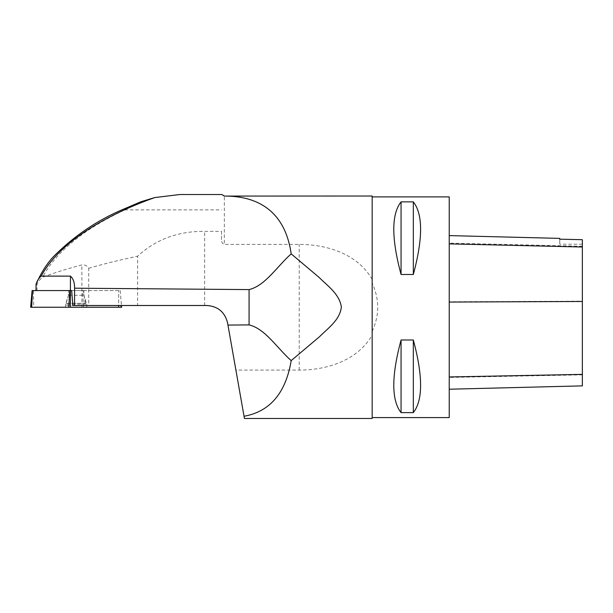 <?xml version="1.0" encoding="UTF-8"?>
<svg xmlns="http://www.w3.org/2000/svg" width="613" height="613" viewBox="0 0 613 613"><rect width="100%" height="100%" fill="white"/><g stroke="black" fill="none" stroke-linecap="round" stroke-linejoin="round"><path stroke-width="0.46" stroke-dasharray="3.06 2.3" d="M372.16 283.122L372.16 331.372C379.562 315.297 379.562 299.213 372.16 283.122L372.16 279.39C357.931 254.502 327.97 244.395 299.228 244.403L224.32 244.403L224.32 196.022M449.229 196.896L449.229 417.591M401.063 274.494L413.323 274.494C423.016 238.419 423.016 214.213 413.323 201.869L401.063 201.869C391.37 214.213 391.37 238.419 401.063 274.494L401.063 201.869M401.063 412.618L413.323 412.618C423.016 400.281 423.016 376.068 413.323 339.993L401.063 339.993C391.37 376.068 391.37 400.281 401.063 412.618L401.063 339.993M83.514 290.562L119.711 290.562L81.843 290.562L83.514 290.562L85.345 305.496L88.724 305.496L88.724 268.249C87.1 265.697 84.801 264.586 81.835 264.923C66.602 268.961 53.569 273.046 42.734 277.191C49.73 263.375 61.859 249.889 79.123 236.741C91.069 227.615 106.287 218.665 124.791 209.868L140.944 201.761M30.65 307.243L33.677 307.243L33.546 290.562L81.843 290.562L37.018 290.562L37.018 284.401C38.29 281.444 40.19 279.038 42.726 277.183L42.726 277.183M71.675 290.562L37.018 290.562M35.983 284.363L37.018 284.401M72.855 305.496L118.631 305.496L118.746 290.562L118.631 305.496L121.489 305.496L85.345 305.496M88.724 305.496L137.618 305.496L137.618 256.18C155.986 239.331 178.322 231.063 204.642 231.369L221.515 231.369L221.515 239.568C221.377 241.936 222.312 243.553 224.32 244.403M372.16 418.472L372.16 335.104C357.8 360.115 327.748 370.076 299.228 370.083L235.89 370.083L227.569 322.859A21.018 21.018 0 0 0 206.865 305.496L137.618 305.496M88.724 268.249C102.846 264.157 119.152 260.134 137.618 256.18M372.16 196.022L372.16 279.39M372.16 335.104L372.16 331.372M244.426 418.472L235.89 370.083M221.515 231.369L221.515 239.568M221.845 194.528L179.824 194.528M69.024 290.562L83.851 290.562L69.024 290.562M85.973 305.496L65.507 305.496L85.973 305.496M449.229 301.772L449.229 389.217L449.229 235.607L449.229 301.772L582.35 301.182L582.35 385.868M559.753 239.093L559.753 238.38M582.35 239.599L582.35 301.182M582.35 239.691L582.35 244.189L582.35 239.691M559.753 239.185L559.753 244.189L559.753 239.185M413.323 201.869L413.323 274.494M413.323 339.993L413.323 412.618M33.546 290.562L32.106 290.562M33.677 307.243L121.642 307.243M66.204 307.243L86.908 307.243L66.204 307.243M31.646 307.243L118.616 307.243M81.966 307.243L81.835 264.923M204.642 305.496L204.642 231.369M299.228 370.083L299.228 244.403M124.791 209.868L221.515 209.868M120.554 305.496L120.646 307.243M85.889 304.171L65.599 304.171L85.889 304.171M85.598 303.289L65.913 303.289L85.598 303.289M69.024 295.267L83.851 295.267L69.024 295.267M582.35 374.842L449.229 377.432M582.35 246.257L449.229 243.116M83.514 307.243L82.571 290.562M120.186 290.562L121.489 305.496L120.186 290.562M65.384 307.243L65.599 304.171L68.441 295.267L68.441 290.562L68.441 295.267L65.507 305.496M86.908 307.243L86.694 304.171L83.851 295.267L83.851 290.562L83.851 295.267L86.785 305.496M582.35 244.189L559.753 244.189"/><path stroke-width="0.92" d="M372.16 417.591L449.229 417.591L449.229 196.896L372.16 196.896M401.063 339.993L413.323 339.993C423.016 376.068 423.016 400.281 413.323 412.618L401.063 412.618C391.37 400.281 391.37 376.068 401.063 339.993L401.063 412.618M401.063 201.869L413.323 201.869C423.016 214.213 423.016 238.419 413.323 274.494L401.063 274.494C391.37 238.419 391.37 214.213 401.063 201.869L401.063 274.494M35.983 290.562L36.052 284.187M36.014 284.286C41.423 271.95 47.76 262.203 55.04 255.046C74.955 235.446 97.306 220.358 122.094 209.784L140.936 201.738L154.798 197.562C131.45 205.861 110.669 215.615 92.44 226.825C67.805 242.097 50.718 258.533 41.194 276.118L70.457 276.118C73.315 278.731 74.686 282.754 74.579 288.187L249.07 289.597C265.337 285.681 276.9 266.563 291.19 253.866L319.128 277.421C327.572 285.942 339.372 293.911 341.357 306.891C340.069 320.017 327.871 328.231 319.442 336.782L291.19 360.62C285.735 393.056 270.011 411.599 244.035 416.258L244.426 418.472L372.16 418.472L372.16 196.022L224.32 196.076C259.376 195.884 285.26 212.512 291.19 253.866M41.194 276.111C38.834 278.08 37.102 280.831 35.983 284.363M121.489 305.496L121.642 307.243L30.65 307.243L32.106 290.562L71.675 290.562L72.855 305.496L74.579 305.496L74.579 288.187M74.579 305.496L206.865 305.496C217.937 306.308 224.841 312.101 227.569 322.859L244.035 416.258M291.19 360.62C276.969 347.969 265.168 328.691 249.07 324.898L227.959 325.074M224.32 196.022L221.845 194.528L179.824 194.528L154.798 197.562M221.845 194.528L224.32 196.076M449.229 389.217L582.35 385.868L582.35 239.691L559.753 239.185L582.35 239.691M449.229 235.607L559.753 238.38L559.753 239.185M413.323 412.618L413.323 339.993M413.323 274.494L413.323 201.869M81.966 307.243L31.646 307.243L81.966 307.243M70.326 307.243L70.457 276.118M249.07 324.898L249.07 289.597M582.35 374.382L449.229 376.949M582.35 301.481L449.229 302.063M582.35 247.008L449.229 243.882M118.616 307.243L118.631 305.496M32.581 290.562L31.646 307.243M68.779 307.243L69.721 290.562"/></g></svg>
